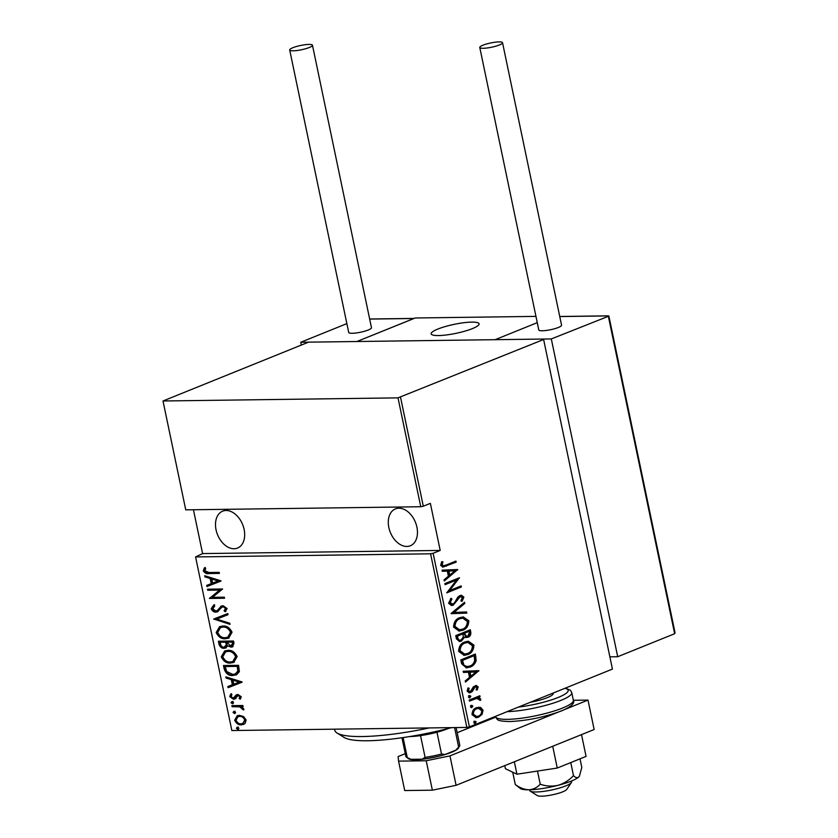 <?xml version="1.0" encoding="UTF-8"?>
<svg xmlns="http://www.w3.org/2000/svg" width="838" height="838" viewBox="0 0 838 838"><rect width="100%" height="100%" fill="white"/><g stroke="black" fill="none" stroke-linecap="round" stroke-linejoin="round"><path stroke-width="1.26" d="M416.915 527.144A19.892 13.534 68 0 1 410.337 545.768A19.892 13.534 68 0 1 388.842 527.511A19.892 13.534 68 0 1 395.431 508.886A19.892 13.534 68 0 1 416.915 527.144M244.12 529.427A19.892 13.534 68 0 1 237.542 548.062A19.892 13.534 68 0 1 216.047 529.805A19.892 13.534 68 0 1 222.625 511.18A19.892 13.534 68 0 1 244.12 529.427M237.437 727.29L238.914 728.327L237.877 729.395L236.4 728.358L236.955 727.384M238.369 729.311L237.227 728.023L236.4 728.358M234.127 711.441L235.604 712.478L234.567 713.557L233.09 712.52L233.645 711.535M235.059 713.463L233.917 712.185L233.09 712.52M232.084 701.668L233.572 702.715L232.524 703.784L231.047 702.747L231.602 701.762M233.016 703.69L231.875 702.412L231.047 702.747M242.056 681.943L228.093 687.694L227.852 686.542L232.346 684.782L231.278 679.639L226.071 678.015L225.831 676.863L242.056 681.943M227.81 650.361C231.697 649.953 234.808 651.995 237.133 656.51L233.781 662.429L230.534 663.036C226.637 663.434 223.547 661.371 221.263 656.824L224.689 650.927L227.81 650.361M222.74 626.059C226.627 625.651 229.727 627.704 232.063 632.219L228.701 638.137L225.453 638.734C221.567 639.143 218.477 637.069 216.183 632.522L219.608 626.635L222.74 626.059M216.654 610.724L218.048 610.274L220.813 606.377L222.971 605.675L227.108 608.545L225.213 611.73L224.071 610.755L225.537 608.43L223.254 606.722L221.473 607.55L217.534 611.813L216.026 612.117C213.973 612.274 212.37 611.143 211.207 608.713L213.742 604.994L214.727 606.021L212.768 608.723L215.827 611.059L217.22 610.609L221.578 605.937M215.827 611.059L218.048 610.274M223.254 606.722L224.092 606.387L223.254 606.722M220.928 580.807L206.965 586.548L206.724 585.395L211.218 583.646L210.149 578.503L204.943 576.879L204.702 575.727L220.928 580.807M209.102 572.49L219.168 572.354L219.388 573.412L209.175 573.548C206.829 574.198 204.87 573.276 203.278 570.762L204.409 567.787L205.708 568.415L204.849 570.825L209.102 572.49M207.74 590.245L207.52 589.187L222.636 588.988L212.433 597.337L224.354 597.18L224.574 598.238L209.448 598.437L219.629 590.088L207.74 590.245L208.421 589.177M213.753 619.031L227.768 613.552L228.009 614.704L216.696 619.125L229.79 623.231L230.031 624.373L213.753 619.031M218.383 641.217L233.509 641.018L233.991 643.322L232.566 646.852L231.026 647.135L227.527 645.815L225.778 647.984L224.165 648.287C221.923 648.486 220.216 647.219 219.074 644.485L218.383 641.217M224.259 669.3L223.463 665.508L238.579 665.309L239.364 671.667L236.4 674.831L232.933 675.449C229.057 676.004 226.166 673.951 224.259 669.3L225.087 668.965L224.364 665.498M235.143 698.819L233.519 699.269L229.769 696.64L230.722 694.011L231.896 694.723L231.12 696.588L233.247 698.211L236.264 694.88L237.877 694.451L241.271 696.766L240.192 699.185L239.092 698.452L239.898 696.755L238.149 695.498L234.682 699.06M240.705 698.63L239.919 698.117L240.736 696.42L238.987 695.163L237.217 695.823M233.247 698.211L235.069 697.551L235.918 696.148L235.08 696.483M235.918 696.148L236.704 694.66M231.854 705.648L242.894 705.502L243.114 706.56L241.491 706.581L243.816 708.948L243.649 709.995L239.616 706.822L232.074 706.706L231.854 705.648M243.565 716.553L246.131 720.031L245.031 723.54L241.365 724.849C238.516 725.111 236.285 723.55 234.692 720.177L237.185 715.757L239.385 715.348L243.565 716.553M193.442 509.745L202.597 553.583L195.579 556.935L231.854 730.537L466.85 727.426L430.585 553.813L433.131 553.29L469.395 726.902L612.431 669.091L543.527 339.044L308.531 342.155L163.001 400.983L398.008 397.861L543.579 339.526M195.579 556.935L430.585 553.813M543.527 339.044L612.431 669.091M163.001 400.983L185.743 509.85L420.749 506.739L398.008 397.861M480.562 707.429L483.055 710.215L482.039 714.416L478.519 717.202L476.162 717.705L472.045 714.667C472.192 710.928 473.69 708.602 476.529 707.691L480.562 707.429L479.703 707.44L482.196 710.226L483.055 710.215M469.207 700.065L479.839 695.76L480.059 696.818L478.488 697.457L480.74 699.133L480.593 700.327L476.696 698.421L469.427 701.113L469.207 700.065M475.827 698.431L469.353 700.809M478.194 686.961L477.189 689.957L476.12 689.59L476.885 687.453L475.188 686.762L472.318 691.465L469.427 692.848L467.133 691.13L468.023 687.935L469.165 688.26L468.432 690.564L470.485 691.528L473.365 686.804L476.204 685.442L478.194 686.961L477.335 686.971L476.319 689.978M474.329 686.772L475.764 686.636L474.329 686.772L473.428 687.474L474.287 687.464M468.987 691.675L470.485 691.528M461.612 663.717L460.816 659.925L475.366 654.038L476.173 660.606C474.905 664.094 472.852 666.262 470.003 667.09L466.462 667.886L461.612 663.717M455.746 635.633L470.296 629.747L470.778 632.062C471.029 634.869 470.087 636.608 467.96 637.278L464.577 637.163L461.361 641.091L459.601 641.479L456.427 638.891L455.746 635.633M451.106 613.447L464.556 602.281L464.797 603.433L453.934 612.442L466.577 611.96L466.818 613.112L451.106 613.447M445.093 584.662L444.873 583.604L459.423 577.728L449.66 590.549L461.141 585.909L461.361 586.967L446.801 592.854L456.542 580.032L445.093 584.662M446.266 565.001L455.945 561.083L456.176 562.141L442.914 567.116L440.652 565.325L441.71 561.69L442.967 561.879L442.16 564.802L443.574 565.818L446.266 565.001M400.554 397.338L423.295 506.215L420.749 506.739M202.597 553.583L440.201 550.44L430.365 503.355L423.295 506.215M440.201 550.44L433.131 553.29M457.716 569.536L444.318 580.964L444.077 579.812L448.393 576.24L447.314 571.097L442.296 571.286L442.055 570.144L457.716 569.536M448.581 603.276L450.991 598.311L451.944 599.044L450.079 602.7L453.033 604.072L454.374 603.067L457.799 597.159L459.873 595.588L461.392 595.252L463.885 597.127L462.084 601.275L460.973 600.647L462.367 597.599L460.156 596.614L453.243 605.141L451.588 605.486L448.581 603.276M451.179 604.292L453.033 604.072M459.297 596.625L460.921 596.447L459.297 596.625L457.579 598.185L458.449 598.175M459.811 617.658L463.288 616.915L468.83 620.801C468.557 625.944 466.462 629.118 462.524 630.312L459.13 631.056L453.557 627.086C453.85 622.005 455.935 618.863 459.811 617.658M464.881 641.96L468.358 641.206L473.91 645.092C473.638 650.246 471.532 653.41 467.604 654.604L464.21 655.347L458.627 651.377C458.92 646.297 461.005 643.155 464.881 641.96M478.844 670.672L465.446 682.101L465.205 680.959L469.521 677.376L468.442 672.233L463.424 672.432L463.184 671.28L478.844 670.672M469.406 695.687L470.83 696.252L469.846 697.803L468.411 697.237L469.919 695.571M468.536 695.697L469.971 696.263L469.322 697.907M471.438 705.46L472.873 706.025L471.888 707.565L470.453 707L471.962 705.345M470.579 705.47L472.014 706.036L471.365 707.681M474.748 721.298L476.183 721.864L475.198 723.414L473.763 722.848L475.272 721.193M473.889 721.309L475.324 721.874L474.675 723.519M469.395 726.902L466.85 727.426M455.149 561.408L456.176 562.141M455.306 562.151L442.485 567.096M441.636 561.816L442.967 561.879M442.097 561.889L441.333 563.922L442.202 563.911M441.333 563.922L441.291 564.812L442.16 564.802M441.291 564.812L443.574 565.818M456.857 569.568L457.768 569.798M456.909 569.809L444.192 580.367M442.296 571.265L447.314 571.097M454.94 570.804L448.058 571.045L448.906 575.109L449.776 575.098L454.94 570.804L448.927 571.034L449.776 575.098M448.058 571.045L448.927 571.034M458.857 577.958L459.475 577.948M458.501 578.094L448.801 590.56L449.66 590.549M460.334 586.233L461.361 586.967M460.491 586.977L446.843 592.497M445.03 584.348L456.542 580.032M450.603 598.688L451.944 599.044M451.074 599.065L449.21 602.711L450.079 602.7M449.21 602.711L452.174 604.083M460.963 595.284L463.885 597.127M463.016 597.138L461.214 601.286M457.579 598.185L456.469 600.396L457.339 600.385M456.469 600.396L452.373 605.151L453.243 605.141M452.373 605.151L451.169 605.476M463.823 602.899L464.797 603.433M463.938 603.444L453.075 612.452L453.934 612.442M465.719 611.991L465.949 613.123L466.818 613.112M465.949 613.123L451.158 613.688M462.859 616.925L468.83 620.801M467.971 620.811C467.698 625.955 465.593 629.129 461.665 630.323L462.524 630.312M461.665 630.323L458.69 631.056M462.775 618.119L459.172 618.727C456.029 619.722 454.364 622.299 454.175 626.447L458.732 629.851L462.314 629.254C465.467 628.249 467.143 625.651 467.353 621.461L462.775 618.119L460.031 618.716C456.899 619.711 455.233 622.288 455.034 626.436L459.601 629.841M454.175 626.447L455.034 626.436M459.172 618.727L460.031 618.716M469.49 630.071L469.909 632.072L470.778 632.062M469.909 632.072C470.16 634.879 469.217 636.618 467.091 637.289L467.96 637.278M467.091 637.289L465.823 637.634M461.361 641.091L460.502 641.101L463.707 637.184L464.577 637.163M460.502 641.101L459.161 641.458M456.92 637.655L457.778 637.645C458.323 639.918 459.444 640.714 461.141 640.033L463.309 636.89L462.869 633.895L456.595 636.094L456.92 637.655C457.464 639.928 458.585 640.724 460.282 640.043M469.018 631.402L463.498 633.298L465.813 636.461L467.709 636.231L469.322 632.858L469.018 631.402L464.357 633.287L466.672 636.451M463.644 634.02L464.503 634.01M463.498 633.298L464.357 633.287M459.255 640.253L461.141 640.033M456.595 636.094L457.454 636.084L457.778 637.645M462.869 633.895L457.454 636.084M467.939 641.227L473.91 645.092M473.041 645.113C472.768 650.257 470.673 653.42 466.735 654.614L467.604 654.604M466.735 654.614L463.76 655.347M467.845 642.421L464.242 643.018C461.11 644.013 459.444 646.59 459.245 650.738L463.812 654.153L467.384 653.546C470.547 652.54 472.223 649.953 472.423 645.752L467.845 642.421L465.111 643.008C461.968 644.003 460.303 646.58 460.114 650.728L464.671 654.143M459.245 650.738L460.114 650.728M464.242 643.018L465.111 643.008M474.57 654.363L475.02 656.521L475.89 656.51M475.02 656.521L475.303 660.616L476.173 660.606M475.303 660.616C474.046 664.105 471.993 666.273 469.144 667.1L470.003 667.09M469.144 667.1L466.043 667.876M474.099 655.704L461.665 660.386L463.068 665.194L466.221 666.66L469.783 666.032C472.15 665.351 473.774 663.518 474.664 660.533L474.099 655.704L462.534 660.375L463.938 665.173L467.091 666.65M461.665 660.386L462.534 660.375M463.068 665.194L463.938 665.173M477.985 670.714L478.896 670.945M478.037 670.955L465.32 681.504M463.424 672.411L468.442 672.233M476.068 671.94L469.186 672.181L470.034 676.245L470.904 676.235L476.068 671.94L470.055 672.17L470.904 676.235M469.186 672.181L470.055 672.17M473.428 687.474L471.459 691.476L472.318 691.465M471.459 691.476L469.898 692.565L470.767 692.555M469.898 692.565L468.997 692.827M467.866 688.155L469.165 688.26M468.306 688.27L467.573 690.585L468.432 690.564M467.573 690.585L469.626 691.539M475.743 685.484L477.335 686.971M469.971 696.263L470.83 696.252M479.043 696.085L480.059 696.818M479.189 696.828L477.629 697.467L478.488 697.457M477.629 697.467L480.74 699.133M479.881 699.143L479.734 700.338M472.014 706.036L472.873 706.025M482.196 710.226L481.169 714.426L482.039 714.416M481.169 714.426L477.65 717.213L478.519 717.202M477.65 717.213L475.754 717.695M478.467 707.199L479.703 707.44M478.529 708.361L475.879 708.77C473.711 709.472 472.58 711.263 472.496 714.144L475.67 716.532L478.289 716.144C480.467 715.432 481.62 713.63 481.756 710.739L478.529 708.361L476.738 708.759C474.57 709.461 473.439 711.253 473.355 714.133L476.539 716.521M472.496 714.144L473.355 714.133M475.879 708.77L476.738 708.759M475.324 721.874L476.183 721.864M219.315 573.087L210.003 573.213C207.667 573.862 205.698 572.93 204.116 570.427L203.278 570.762M204.116 570.427L205.237 567.452M220.981 581.059L206.965 586.548M207.803 586.212L207.562 585.071M210.149 578.503L210.977 578.168L212.056 583.311L211.218 583.646M210.977 578.168L204.943 576.879M218.048 580.975L218.875 580.64L212.643 578.691L211.815 579.027L212.653 583.08L218.048 580.975L211.815 579.027M224.5 597.913L209.448 598.437M210.286 598.102L209.406 598.196M210.233 597.861L219.629 590.088M220.467 589.753L208.568 589.91M217.932 611.625L216.853 611.782C214.811 611.939 213.198 610.808 212.045 608.378L211.207 608.713M212.045 608.378L214.58 604.659M225.883 611.258L224.909 610.42L224.071 610.755M224.909 610.42L226.365 608.095L225.537 608.43M226.365 608.095L224.092 606.387M216.853 611.782L216.026 612.117M228.009 614.694L216.696 619.125M229.895 623.734L214.643 618.957L213.805 619.292M229.099 637.959L225.453 638.734M226.291 638.399C222.395 638.807 219.305 636.733 217.011 632.187L216.183 632.522M217.011 632.187L220.027 626.478M227.768 637.215L231.351 631.957C229.497 628.196 226.972 626.478 223.798 626.782L220.499 627.568L217.723 632.46C219.535 636.262 222.039 638.001 225.244 637.676L227.768 637.215L230.523 632.292C228.659 628.531 226.145 626.814 222.96 627.117L220.499 627.568M231.351 631.957L230.523 632.292M223.798 626.782L222.96 627.117M232.954 646.664L231.026 647.135M231.864 646.8L227.527 645.815M226.176 647.795L224.165 648.287M225.003 647.952C222.751 648.151 221.054 646.884 219.902 644.15L219.074 644.485M219.902 644.15L219.284 641.206M224.783 646.894L227.046 644.768L226.616 641.835L220.991 641.918L220.164 642.254L220.488 643.814C221.033 646.108 222.185 647.25 223.945 647.229L225.726 646.716M231.613 645.742L233.31 643.207L233.006 641.751L228.166 641.814L227.486 642.872L230.785 646.077L232.493 645.595M233.31 643.207L232.482 643.542L232.178 642.086L227.328 642.159M233.006 641.751L232.178 642.086M230.785 646.077L232.482 643.542M227.046 644.768L226.218 645.103L225.778 642.18L220.164 642.254M226.616 641.835L225.778 642.18M223.945 647.229L226.218 645.103M234.179 662.25L230.534 663.036M231.361 662.69C227.475 663.099 224.385 661.035 222.091 656.479L221.263 656.824M222.091 656.479L225.108 650.78M232.838 661.507L236.421 656.248C234.567 652.488 232.053 650.77 228.868 651.074L225.579 651.859L222.803 656.751C224.615 660.554 227.119 662.292 230.314 661.978L232.838 661.507L235.593 656.583C233.739 652.823 231.215 651.105 228.041 651.409L225.579 651.859M236.421 656.248L235.593 656.583M228.868 651.074L228.041 651.409M236.808 674.653L232.933 675.449M233.76 675.114C229.884 675.658 226.993 673.616 225.087 668.965M235.363 673.92L238.631 670.725L238.086 666.053L225.233 666.545L226.658 671.489L232.713 674.391L235.363 673.92L237.803 671.06L237.248 666.388L225.233 666.545M238.086 666.053L237.248 666.388M238.631 670.725L237.803 671.06M242.109 682.195L228.093 687.694M228.931 687.359L228.69 686.217M231.278 679.639L232.105 679.304L233.184 684.447L232.346 684.782M232.105 679.304L226.071 678.015M239.176 682.111L240.003 681.776L233.771 679.828L232.943 680.163L233.792 684.227L239.176 682.111L232.943 680.163M239.919 698.117L239.092 698.452M240.736 696.42L239.898 696.755M238.987 695.163L238.044 695.488M235.97 698.483L233.519 699.269M234.357 698.934L230.607 696.305L229.769 696.64M230.607 696.305L231.55 693.675M234.074 697.876L235.069 697.551M231.875 702.412L232.922 701.333M243.051 706.235L241.491 706.581M243.837 709.367L242.35 709.409M243.177 709.074L243.25 708.435L242.412 708.78M243.25 708.435L240.454 706.486L239.616 706.822M240.454 706.486L232.074 706.706M232.901 706.371L232.744 705.638M233.917 712.185L234.965 711.106M244.015 724.252L241.365 724.849M242.203 724.514C239.343 724.776 237.123 723.215 235.52 719.842L234.692 720.177M235.52 719.842L237.625 715.6M242.779 723.498L245.597 719.706C244.35 717.087 242.622 715.882 240.422 716.061L237.961 716.71L236.044 720.156C237.259 722.775 238.956 723.99 241.145 723.791L242.779 723.498L244.769 720.041C243.523 717.433 241.794 716.218 239.595 716.406L237.961 716.71M245.597 719.706L244.769 720.041M240.422 716.061L239.595 716.406M237.227 728.023L238.275 726.955M334.509 729.175L334.708 730.118A91.813 17.21 -11.8 0 0 337.033 732.988A91.813 17.21 -11.8 0 0 429.36 727.918M451.64 727.625A85.686 16.058 168.2 0 1 344.093 737.43L337.033 732.988M448.288 728.494A27.539 5.164 168.2 0 1 447.702 728.735A27.539 5.164 168.2 0 1 436.975 732.234A27.539 5.164 168.2 0 1 420.54 735.596A27.539 5.164 168.2 0 1 409.709 736.56M436.975 732.234L441.521 754.001L445.135 754.462A25.706 4.819 168.2 0 1 422.08 759.186L411.018 759.333A25.706 4.819 168.2 0 1 408.672 758.6L406.545 757.259A27.539 5.164 -11.8 0 0 407.278 757.615L411.018 759.333M455.788 750.157L458.658 747.077A27.539 5.164 -11.8 0 0 459.475 746.208L458.072 748.271A25.706 4.819 168.2 0 1 455.788 750.157L445.135 754.462M454.594 727.583L458.658 747.077M403.088 737.576L407.278 757.615M422.08 759.186L425.086 757.374A27.539 5.164 -11.8 0 0 441.521 754.001M420.54 735.596L425.086 757.374M459.475 746.208A27.539 5.164 -11.8 0 0 459.769 745.139L456.102 727.562M401.957 737.744L405.854 756.4A27.539 5.164 -11.8 0 0 406.545 757.259M472.412 328.601A24.48 4.588 168.2 0 1 446.602 334.928A24.48 4.588 168.2 0 1 431.172 333.838A24.48 4.588 168.2 0 1 437.855 329.062A24.48 4.588 168.2 0 1 463.665 322.735A24.48 4.588 168.2 0 1 479.095 323.824A24.48 4.588 168.2 0 1 472.412 328.601M414.171 318.419L356.904 341.516L415.124 317.99L535.953 316.387M346.859 323.625L300.748 342.26L551.31 338.94L617.7 656.73L609.917 656.835M537.263 322.661L495.143 339.683L537.263 322.661M571.401 782.545L566.708 789.448A15.304 2.87 168.2 0 1 543.485 796.1A15.304 2.87 168.2 0 1 537.305 795.587L530.234 791.145A21.421 4.012 -11.8 0 0 538.886 791.858A21.421 4.012 -11.8 0 0 571.401 782.545A21.421 4.012 -11.8 0 0 571.631 781.718L571.485 781.016M529.543 789.784L529.689 790.475A21.421 4.012 -11.8 0 0 530.234 791.145M468.589 322.253A24.48 4.588 -11.8 0 0 443.48 327.082A24.48 4.588 -11.8 0 0 431.172 333.838A24.48 4.588 -11.8 0 0 441.678 335.42A24.48 4.588 -11.8 0 0 466.787 330.581A24.48 4.588 -11.8 0 0 479.095 323.824A24.48 4.588 -11.8 0 0 468.589 322.253M301.24 344.596L300.748 342.26M617.7 656.73L674.663 633.706L675.051 632.805L608.88 316.094L551.31 338.94M309.285 47.504A11.627 2.179 -11.8 0 0 312.469 45.231A11.627 2.179 -11.8 0 0 305.137 44.718A11.627 2.179 -11.8 0 0 292.871 47.724A11.627 2.179 -11.8 0 0 289.697 49.987A11.627 2.179 -11.8 0 0 297.029 50.51A11.627 2.179 -11.8 0 0 309.285 47.504M289.697 49.987L348.713 332.476A11.627 2.179 -11.8 0 0 356.045 332.99A11.627 2.179 -11.8 0 0 368.301 329.983A11.627 2.179 -11.8 0 0 371.475 327.721L312.469 45.231M499.06 41.9A11.627 2.179 -11.8 0 0 486.49 44.005A11.627 2.179 -11.8 0 0 479.776 47.473A11.627 2.179 -11.8 0 0 483.264 48.29A11.627 2.179 -11.8 0 0 495.824 46.184A11.627 2.179 -11.8 0 0 502.538 42.717A11.627 2.179 -11.8 0 0 499.06 41.9M479.776 47.473L538.792 329.952A11.627 2.179 -11.8 0 0 542.27 330.769A11.627 2.179 -11.8 0 0 554.84 328.664A11.627 2.179 -11.8 0 0 561.554 325.196L502.538 42.717M458.658 747.402A26.009 4.871 168.2 0 1 451.535 752.294A26.009 4.871 168.2 0 1 424.573 758.956A26.009 4.871 168.2 0 1 407.771 758.034M573.381 700.285L587.993 700.097L594.142 729.521L456.102 785.311L432.366 790.182L404.712 790.548L398.563 761.124L426.217 760.757L449.954 755.886L456.102 785.311M587.993 700.097L564.969 709.398M561.952 710.614L449.954 755.886M398.563 761.124L398.113 756.578L405.278 753.676M457.171 732.705L495.74 717.119M432.366 790.182L426.217 760.757M553.111 693.068L553.185 693.445A21.421 4.012 168.2 0 1 547.34 697.625A21.421 4.012 168.2 0 1 530.265 702.296M515.286 784.536L520.293 788.464A30.608 5.74 168.2 0 0 528.893 789.794C524.326 789.585 519.79 787.835 515.286 784.536L512.709 772.186M579.498 775.998A30.608 5.74 168.2 0 1 579.435 776.114L581.802 767.399L580.011 758.84M579.603 775.81L578.775 776.941C577.225 778.167 575.455 777.727 573.485 775.632L570.762 762.58M573.485 775.632C569.128 780.283 563.964 783.52 557.993 785.342C551.938 786.631 546.009 786.254 540.227 784.2L537.483 771.065M540.227 784.2C537.116 787.605 533.345 789.469 528.893 789.794A30.608 5.74 168.2 0 0 557.993 785.342A30.608 5.74 168.2 0 0 578.775 776.941A30.608 5.74 168.2 0 0 579.435 776.114M557.26 768.037L552.713 746.26L581.52 734.622L586.066 756.389L557.26 768.037L516.941 774.207L505.419 768.729L504.78 765.639M516.941 774.207L514.343 761.773M445.481 566.132L446.34 566.111M461.958 661.811L462.827 661.8M472.601 689.224L473.47 689.213M472.129 699.688L472.999 699.678M210.003 573.213L209.175 573.548M220.006 608.053L219.168 608.388M226.763 642.547L225.925 642.882M238.264 666.912L237.437 667.247M236.609 706.319L235.782 706.654M413.867 318.492L369.673 319.079M674.663 633.706L608.273 315.916L559.753 316.555M562.508 708.047A39.784 7.458 -11.8 0 0 573.37 700.285C575.036 703.26 571.076 706.801 561.502 710.907C544.48 717.192 527.175 720.743 509.567 721.56C495.541 721.005 497.866 719.8 495.488 716.553A39.784 7.458 -11.8 0 0 520.576 718.323A39.784 7.458 -11.8 0 0 562.508 708.047M518.408 707.094A36.725 6.882 -11.8 0 0 558.139 697.478A36.725 6.882 -11.8 0 0 564.885 688.302M573.37 700.285L571.778 692.628A39.784 7.458 168.2 0 1 560.915 700.39A39.784 7.458 168.2 0 1 507.095 711.661M216.707 610.881L217.545 610.546M237.563 695.624L238.39 695.289M233.907 698.085L234.734 697.75M414.045 318.419L369.663 319.006M608.566 315.842L559.732 316.492M571.778 692.628L570.458 690.282L565.378 688.103"/></g></svg>
